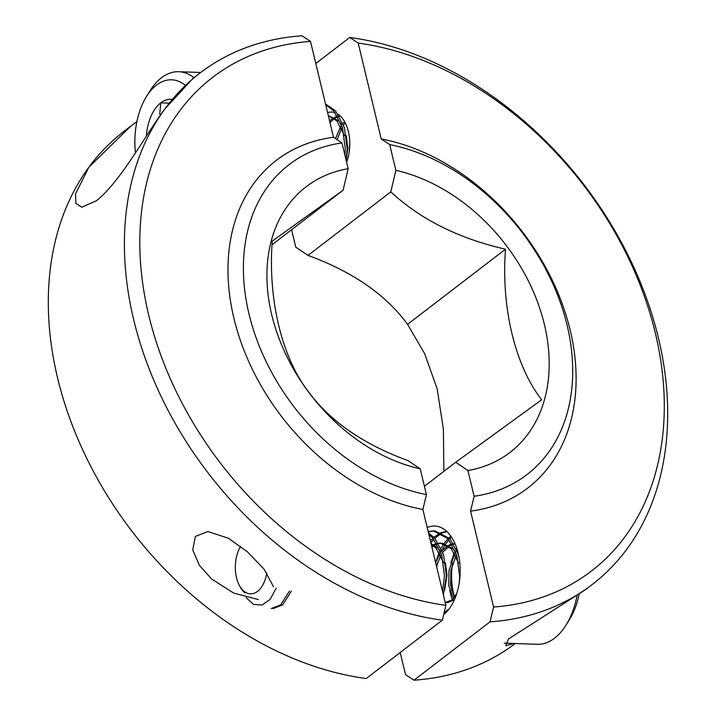 <?xml version="1.0" encoding="UTF-8"?>
<svg xmlns="http://www.w3.org/2000/svg" width="716" height="716" viewBox="0 0 716 716"><rect width="100%" height="100%" fill="white"/><g stroke="black" fill="none" stroke-linecap="round" stroke-linejoin="round"><path stroke-width="1.07" d="M513.721 643.469L505.729 645.796L508.503 638.976L585.169 589.912L592.204 584.524A322.281 236.853 -127.5 0 1 490.039 621.837L413.955 680.2A322.281 236.853 52.5 0 0 515.287 643.523M454.624 597.189A46.513 26.975 92 0 1 452.396 564.566M346.616 162.219A33.115 19.207 -88 0 0 348.37 131.476A33.115 19.207 -88 0 0 338.113 114.211M335.195 112.725A33.115 19.207 -88 0 0 331.705 112.045A33.115 19.207 -88 0 0 327.606 112.654M315.801 63.5L349.739 37.465A322.281 236.853 -127.5 0 1 621.121 241.856A322.281 236.853 -127.5 0 1 627.118 548.778A322.281 236.853 -127.5 0 1 592.204 584.524M395.867 170.354L389.692 144.605L381.216 138.94A206.512 151.765 -127.5 0 1 570.16 330.076A206.512 151.765 -127.5 0 1 470.573 511.143L474.117 496.269L467.933 470.519A167.437 123.054 52.5 0 0 544.357 324.357A167.437 123.054 52.5 0 0 395.867 170.354L390.793 191.879L307.996 255.397L295.771 247.145L291.582 229.729M490.039 621.837L493.593 607.025A311.12 228.646 52.5 0 0 655.319 333.047A311.12 228.646 52.5 0 0 358.197 43.058L381.216 138.94M358.197 43.058L349.739 37.465M443.678 614.588A46.513 26.975 -88 0 0 459.779 562.83A46.513 26.975 -88 0 0 434.773 526.036A46.513 26.975 -88 0 0 427.228 527.602M413.955 680.2L405.507 674.597L400.199 652.5M470.573 511.143L493.593 607.025M424.418 486.271L455.707 462.267L467.933 470.519M443.884 471.334L443.374 429.135L437.199 388.922L424.624 353.615L407.574 324.33L505.505 249.213C501.066 307.289 514.983 365.455 541.654 399.805L455.707 462.267M407.574 324.33C385.817 294.679 352.621 271.695 307.996 255.397M390.793 191.879C420.516 219.409 458.75 238.518 505.505 249.213M474.117 496.269A195.343 143.558 52.5 0 0 567.081 325.154A195.343 143.558 52.5 0 0 389.692 144.605M130.831 126.079L123.796 131.476A322.281 236.853 52.5 0 0 88.882 167.222A322.281 236.853 52.5 0 0 94.879 474.144A322.281 236.853 52.5 0 0 366.261 678.535L442.336 620.172A322.281 236.853 -127.5 0 1 170.963 415.781A322.281 236.853 -127.5 0 1 164.957 108.859A322.281 236.853 -127.5 0 1 199.88 73.113L192.855 78.5L164.957 108.859C147.013 132.317 120.771 181.766 96.311 200.793L81.821 207.201L75.941 203.416L75.448 194.045L88.882 167.222L130.831 126.079L136.908 121.532M258.369 599.561L233.676 593.081L211.703 579.083L199.415 565.398L192.747 549.915L195.334 536.418L207.917 531.532L228.377 538.235L247.342 551.75L263.98 569.068L273.584 586.86M199.88 73.113A322.281 236.853 -127.5 0 1 302.045 35.8L310.493 41.403A311.12 228.646 52.5 0 0 148.776 315.371A311.12 228.646 52.5 0 0 445.889 605.36L422.879 509.479A206.512 151.765 -127.5 0 1 233.935 318.343A206.512 151.765 -127.5 0 1 333.513 137.275L310.493 41.403M420.229 468.855L408.004 460.603C363.522 444.403 330.327 421.429 308.426 391.67C281.809 357.4 267.82 299.297 272.268 241.077L343.098 190.214L348.173 168.69A167.437 123.054 52.5 0 0 271.749 314.852A167.437 123.054 52.5 0 0 420.229 468.855L426.414 494.604L422.879 509.479M445.889 605.36L442.336 620.172M333.513 137.275L341.988 142.94L348.173 168.69M272.116 244.666L343.098 190.214M341.988 142.94A195.343 143.558 52.5 0 0 249.025 314.055A195.343 143.558 52.5 0 0 426.414 494.604M579.092 594.468A59.759 34.663 92 0 1 573.829 611.258A59.759 34.663 92 0 1 569.65 619.259L566.096 624.996A68.092 39.496 -88 0 0 570.858 615.867A68.092 39.496 -88 0 0 577.015 595.972M453.55 598.567L448.78 585.84L448.95 570.777L453.667 556.484L455.081 554.121M454.535 597.314L450.632 585.59L450.838 570.84L455.967 555.822M431.238 544.321L436.134 548.214L443.571 562.785M431.032 543.462L438.031 548.277L440.608 551.624M445.459 562.857L447.017 575.306L444.618 590.261M431.605 545.843L432.661 545.18M433.627 544.661L436.76 543.516M438.443 543.229L440.295 543.167L451.277 548.742L458.714 563.313M431.909 547.113L433.592 545.852M434.558 545.243L437.073 544.062M438.657 543.587L441.244 543.229M440.295 543.167L442.193 543.229L453.174 548.805L455.752 552.161M435.632 562.642L439.937 553.593M442.103 550.658L447.804 545.708M448.771 545.189L451.903 544.044M453.586 543.757L454.991 543.686M436.5 566.258L440.823 555.294M442.739 552.34L448.735 546.38M449.702 545.771L452.226 544.59M453.801 544.115L455.072 543.874M240.88 588.257L244.72 592.759A29.589 17.166 92 0 1 239.994 586.565L239.287 585.232A27.718 16.083 -88 0 0 264.115 582.314A27.718 16.083 -88 0 0 266.853 572.961M442.73 590.199L442.443 590.977M456.772 593.448L452.244 599.901L445.209 602.523M454.418 599.704L447.706 602.639L445.808 602.568M446.757 602.541L445.101 602.067M240.648 546.335L240.657 546.317A27.718 16.083 -88 0 0 240.648 546.335A27.718 16.083 -88 0 0 238.705 550.049A27.718 16.083 -88 0 0 239.287 585.232M456.217 548.742L456.647 547.973M441.951 550.264L445.352 544.348M445.71 543.829L448.959 539.783M449.952 538.763L451.563 537.269M441.074 548.214L443.813 543.766M444.054 543.426L448.055 538.701M449.039 537.77L450.865 536.239M430.889 542.853L433.815 539.255M434.8 538.235L441.602 533.304M442.56 532.865L446.927 531.612M430.423 540.92L432.911 538.172M433.896 537.242L440.671 532.802M441.629 532.427L446.668 531.37M428.284 531.997L434.093 530.878M428.132 531.388L435.042 530.887L449.908 538.718L458.473 554.614M433.144 530.825L448.019 538.656L456.835 555.365L459.654 576.684L459.216 582.967M428.499 532.928L434.764 538.19L443.589 554.9L446.399 576.219L443.356 594.79M428.848 534.351L432.876 538.128L441.691 554.837L444.502 576.156L442.488 591.174M451.635 590.503L451.456 569.927L452.745 563.018M457.094 550.792L457.363 550.246M452.19 599.945L449.746 590.44M450.856 562.946L454.266 552.734M436.679 566.982L437.601 562.49M445.495 612.019L444.493 611.187M435.713 562.418L439.123 552.206M445.146 613.326L443.857 613.836M449.129 608.886L444.099 612.851M291.331 591.165L282.605 604.895L273.109 608.636M289.443 591.094L280.717 604.823L271.221 608.573M276.242 588.131L270.174 599.346L262.083 605.038L253.571 604.411L246.044 597.609M504.225 643.138L537.277 644.284A68.092 39.496 -88 0 0 566.096 624.996M185.167 85.15A59.759 34.663 -88 0 0 146.35 96.741A59.759 34.663 -88 0 0 142.171 104.742A59.759 34.663 -88 0 0 135.449 152.866M172.252 99.381A40.284 23.368 -88 0 0 160.76 102.853A40.284 23.368 -88 0 0 151.103 116.081A40.284 23.368 -88 0 0 146.386 135.593A40.284 23.368 -88 0 0 146.341 136.183M147.505 134.411L146.726 135.601M349.775 143.361L349.122 152.481M341.63 128.039L337.147 139.701M340.744 126.329L335.5 138.6M345.291 122.901L343.546 125.076M344.593 121.577L342.91 123.394M340.467 116.126L339.465 116.323M337.889 116.797L335.365 117.988M334.399 118.588L329.986 122.561M340.234 115.903L339.25 115.974M337.567 116.261L334.435 117.397M333.468 117.916L329.584 120.906M346.204 160.509L347.833 148.042L346.267 135.593M341.416 124.369L338.838 121.013L328.277 115.464M344.378 135.53L336.941 120.95L328.331 115.67M344.888 155.032L345.318 148.892L342.499 127.573L333.683 110.864L325.699 104.706M346.07 159.945L347.206 148.964L344.396 127.645L335.571 110.935L325.52 103.954M146.35 96.741L149.904 91.004A68.092 39.496 92 0 1 178.723 71.716A68.092 39.496 92 0 1 193.955 77.659M169.262 103.149L160.76 102.853L159.731 114.3M178.723 71.716L200.713 72.477"/></g></svg>
